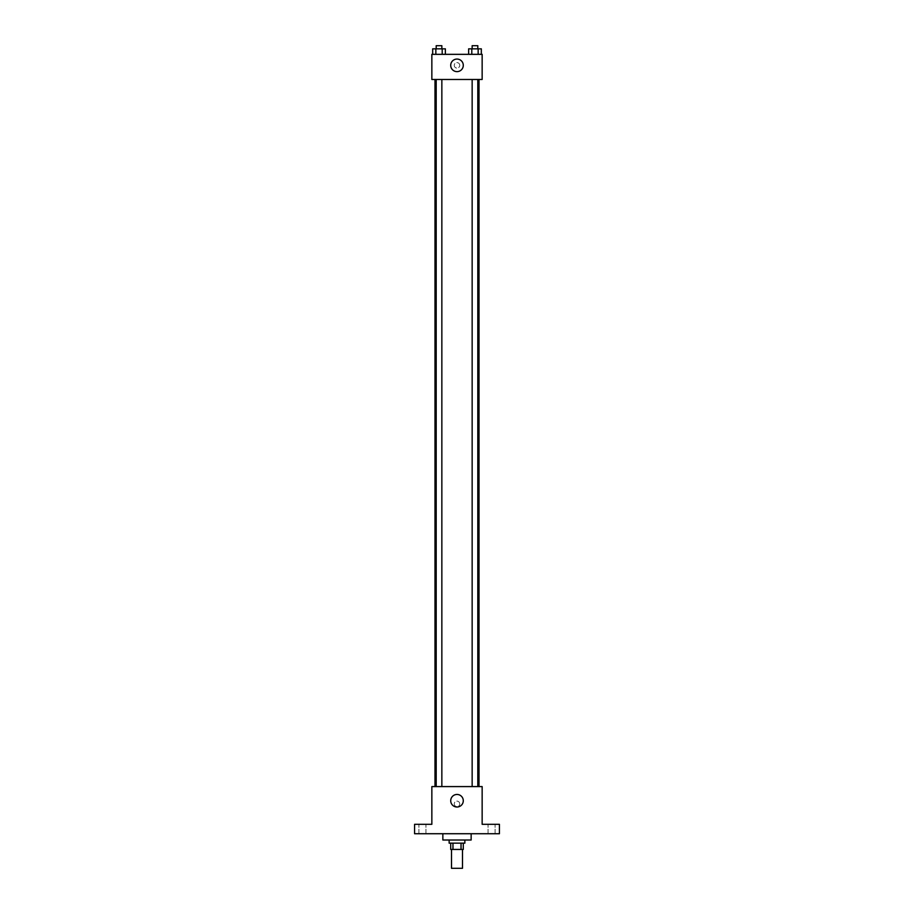 <?xml version="1.0" encoding="UTF-8"?>
<svg xmlns="http://www.w3.org/2000/svg" width="914" height="914" viewBox="0 0 914 914"><rect width="100%" height="100%" fill="white"/><g stroke="black" fill="none" stroke-linecap="round" stroke-linejoin="round"><path stroke-width="0.69" stroke-dasharray="4.57 3.43" d="M462.495 868.3L451.505 868.3M462.495 849.449L451.505 849.449L462.495 849.449M452.967 849.449L450.716 849.449L450.716 843.154L452.967 843.154L452.967 849.449L463.284 849.449L463.284 843.154L461.033 843.154L461.033 849.449M452.967 843.154L450.716 843.154M461.033 843.154L463.284 843.154M449.14 843.154L464.86 843.154M457 840.012L449.14 840.012L457 840.012M471.144 840.012L442.856 840.012M471.144 833.728L442.856 833.728L471.144 833.728M422.428 833.728L418.898 833.728L422.428 833.728M491.572 833.728L495.102 833.728L491.572 833.728M414.579 833.728L499.421 833.728L499.421 824.302L482.146 824.302L482.146 786.588L431.854 786.588L431.854 824.302L414.579 824.302L414.579 833.728M459.753 803.874A2.753 2.753 0 0 0 455.629 801.498A2.753 2.753 0 0 0 455.629 806.251A2.753 2.753 0 0 0 459.753 803.874A2.753 2.753 0 0 0 455.629 801.498A2.753 2.753 0 0 0 455.629 806.251A2.753 2.753 0 0 0 459.753 803.874M491.572 824.302L495.102 824.302L491.572 824.302M422.428 824.302L418.898 824.302L422.428 824.302M479.005 786.588L434.995 786.588L479.005 786.588M441.85 786.588L436.195 786.588L441.85 786.588L436.195 786.588L441.85 786.588L441.85 79.484L436.195 79.484L441.85 79.484M477.805 786.588L472.15 786.588L477.805 786.588L472.15 786.588L477.805 786.588L477.805 79.484L472.15 79.484L477.805 79.484M431.854 806.628L431.865 801.121L431.854 806.628M482.146 801.121L482.135 806.628L482.146 801.121M463.284 800.733A6.284 6.284 0 0 1 453.858 806.171A6.284 6.284 0 0 1 453.858 795.294A6.284 6.284 0 0 1 463.284 800.733M479.005 79.484L434.995 79.484L479.005 79.484M431.854 79.484L482.146 79.484L482.146 54.337L431.854 54.337L431.854 79.484M459.753 65.34A2.753 2.753 0 0 0 455.629 62.963A2.753 2.753 0 0 0 455.629 67.727A2.753 2.753 0 0 0 459.753 65.34A2.753 2.753 0 0 0 455.629 62.963A2.753 2.753 0 0 0 455.629 67.727A2.753 2.753 0 0 0 459.753 65.34M432.676 54.337L432.676 48.842L435.852 48.842L435.852 54.337L432.676 54.337L445.369 54.337L432.676 54.337L445.369 54.337L432.676 54.337L445.369 54.337L432.676 54.337L435.852 54.337L435.852 48.842L445.369 48.842L442.205 48.842L442.205 54.337L442.205 48.842L432.676 48.842L445.369 48.842L445.369 54.337M468.631 54.337L468.631 48.842L471.795 48.842L471.795 54.337L468.631 54.337L481.324 54.337L468.631 54.337L481.324 54.337L468.631 54.337L481.324 54.337L468.631 54.337L471.795 54.337L471.795 48.842L481.324 48.842L478.148 48.842L478.148 54.337L478.148 48.842L468.631 48.842L481.324 48.842L481.324 54.337M431.854 68.093L431.865 62.598L431.854 68.093M482.146 62.598L482.135 68.093L482.146 62.598M463.284 65.34A6.284 6.284 0 0 1 453.858 70.789A6.284 6.284 0 0 1 453.858 59.901A6.284 6.284 0 0 1 463.284 65.34M477.805 48.842L472.15 48.842L477.805 48.842L472.15 48.842L477.805 48.842L477.805 45.7L472.15 45.7L477.805 45.7L472.15 45.7L472.15 48.842M441.85 48.842L436.195 48.842L441.85 48.842L436.195 48.842L441.85 48.842L441.85 45.7L436.195 45.7L441.85 45.7L436.195 45.7L436.195 48.842M478.148 48.842L478.148 54.337M471.795 48.842L471.795 54.337M442.205 48.842L442.205 54.337M435.852 48.842L435.852 54.337M425.958 833.728L425.958 824.302L425.958 833.728M418.898 833.728L418.898 824.302L418.898 833.728M495.102 833.728L495.102 824.302L495.102 833.728M488.042 833.728L488.042 824.302L488.042 833.728M436.195 79.484L436.195 786.588M472.15 79.484L472.15 786.588"/><path stroke-width="1.37" d="M451.505 849.449L451.505 868.3L462.495 868.3L462.495 849.449M461.033 843.154L461.033 849.449L450.716 849.449L450.716 843.154M461.033 849.449L463.284 849.449L463.284 843.154M464.86 840.012L464.86 843.154L449.14 843.154L449.14 840.012M452.967 843.154L452.967 849.449M442.856 833.728L442.856 840.012L471.144 840.012L471.144 833.728M499.421 833.728L414.579 833.728L414.579 824.302L431.854 824.302L431.854 786.588L482.146 786.588L482.146 824.302L499.421 824.302L499.421 833.728M463.284 800.733A6.284 6.284 0 0 1 453.858 806.171A6.284 6.284 0 0 1 453.858 795.294A6.284 6.284 0 0 1 463.284 800.733M479.005 79.484L479.005 786.588M472.15 786.588L472.15 79.484M441.85 79.484L441.85 786.588M482.146 79.484L431.854 79.484L431.854 54.337L482.146 54.337L482.146 79.484M463.284 65.34A6.284 6.284 0 0 1 453.858 70.789A6.284 6.284 0 0 1 453.858 59.901A6.284 6.284 0 0 1 463.284 65.34M481.324 54.337L481.324 48.842L468.631 48.842L468.631 54.337M478.148 48.842L478.148 54.337M471.795 48.842L471.795 54.337M472.15 48.842L472.15 45.7L477.805 45.7L477.805 48.842M445.369 54.337L445.369 48.842L432.676 48.842L432.676 54.337M442.205 48.842L442.205 54.337M435.852 48.842L435.852 54.337M436.195 48.842L436.195 45.7L441.85 45.7L441.85 48.842M434.995 79.484L434.995 786.588M477.805 786.588L477.805 79.484M436.195 79.484L436.195 786.588"/></g></svg>
